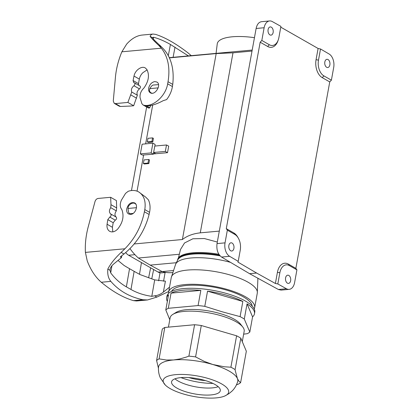 <?xml version="1.0" encoding="UTF-8"?>
<svg xmlns="http://www.w3.org/2000/svg" width="419" height="419" viewBox="0 0 419 419"><rect width="100%" height="100%" fill="white"/><g stroke="black" fill="none" stroke-linecap="round" stroke-linejoin="round"><path stroke-width="0.63" d="M169.522 287.146L163.358 292.122C160.592 294.274 157.696 295.51 154.669 295.824L156.874 297.087L168.731 291.493M163.572 281.249L165.091 272.539M107.819 269.077C107.353 274.288 108.359 278.389 110.831 281.379C119.085 290.948 129.817 297.076 143.036 299.763L133.499 300.643C123.259 297.679 112.528 291.551 101.298 282.259C95.417 277.132 90.734 270.025 87.252 260.937L85.408 252.4C84.968 244.047 85.916 235.478 88.262 226.679L95.013 201.544C95.611 199.753 96.653 198.721 98.14 198.444L110.637 197.297L110.988 204.692L110.731 207.672C109.013 210.27 108.992 212.36 110.663 213.941C111.485 215.088 111.203 216.125 109.804 217.058L107.798 219.64L107.075 224.244C106.662 227.569 107.526 229.931 109.668 231.319C112.35 232.576 115.063 231.78 117.812 228.921C122.877 222.468 124.228 216.052 121.866 209.668C119.855 207.143 119.729 203.927 121.489 200.02L125.548 193.384L128.204 191.3C132.085 189.996 135.583 190.2 138.694 191.912C144.005 195.39 146.037 201.282 144.796 209.589L144.393 211.768C141.543 226.077 135.044 238.411 124.899 248.776L121.143 252.411C114.989 258.198 110.553 263.755 107.819 269.077L110.024 270.339L110.071 269.323C110.438 267.484 111.7 265.667 113.853 263.86L121.489 257.606L121.819 255.7M144.393 211.768L149.101 214.455L149.573 212.313C150.5 207.552 150.102 203.388 148.394 199.826L145.707 197.139L138.694 191.912M118.001 260.466L124.008 265.416A174.629 54.69 -169.7 0 0 129.539 268.705L134.143 271.329A174.629 54.69 -169.7 0 0 140.066 274.581L154.695 279.902L165.416 281.175L163.358 292.122M149.101 214.455C145.016 230.403 136.631 243.591 123.951 254.019L120.279 256.92L121.489 257.606M143.036 299.763L147.535 299.962L156.874 297.087M154.669 295.824L151.804 296.327C144.052 295.254 137.107 292.97 130.974 289.477L126.37 286.853C120.248 283.344 115.026 278.682 110.7 272.863L110.024 270.339M130.649 214.402C135.552 214.245 138.747 204.912 134.588 202.901C130.864 201.895 128.24 203.891 126.716 208.887C126.418 211.281 127.041 212.983 128.581 213.978L130.649 214.402M133.499 300.643L136.542 300.968L147.535 299.962M139.485 274.272L141.46 262.577M110.637 197.297L116.424 200.601L116.65 207.924L116.341 210.872L110.731 207.672M112.805 231.875L112.407 227.287L113.209 222.73L115.256 220.169C116.665 219.247 116.969 218.215 116.168 217.084C114.528 215.523 114.586 213.449 116.341 210.872M150.636 267.814L148.614 277.797M153.637 269.527L151.741 278.897M158.628 280.835L160.027 272.795M143.005 104.928L148.111 107.84L145.021 105.876C149.892 106.295 155.962 104.551 163.242 100.649L166.605 99.596C169.69 95.621 171.628 91.274 172.429 86.56L172.738 84.413C174.493 68.192 170.769 55.727 161.572 47.017L154.48 40.313L152.317 37.605L150.112 36.348C151.521 38.318 154.402 41.34 158.759 45.409L161.352 48.185C168.061 56.717 170.287 67.894 168.029 81.721L167.652 83.837C165.788 95.961 153.139 107.327 143.843 105.232L142.999 104.923L141.858 103.629L140.082 97.721C139.684 94.123 140.988 90.871 143.984 87.969C148.745 81.134 149.688 74.943 146.797 69.402L145.273 67.946C141.601 65.584 135.018 70.329 134.001 76.069L133.074 80.553L133.75 82.616L134.509 82.883C135.285 83.727 135.101 84.68 133.96 85.743C131.66 87.634 130.922 89.729 131.744 92.023L127.874 102.44L115.382 103.587L114.246 103.362L119.284 106.237L120.421 106.468L130.382 106.049L133.666 105.75L127.874 102.44M160.006 45.634L160.068 45.31M150.725 105.509L149.724 107.709L149.033 108.165M138.741 85.298L138.485 83.643L139.338 79.118C139.852 76.604 141.046 74.451 142.921 72.655L147.095 69.9M150.232 105.604L150.662 105.85M191.263 55.654L187.916 52.804C175.88 43.581 165.149 37.453 155.716 34.421L153.061 34.054C151.636 34.196 150.657 34.96 150.112 36.348M152.317 37.605L153.516 37.254C158.66 38.569 164.295 40.973 170.423 44.466L188.409 55.916M153.061 34.054L142.067 35.065C136.646 35.678 131.508 38.695 126.653 44.121L121.861 51.809C118.368 60.268 116.225 68.695 115.445 77.086L113.277 101.058L114.246 103.362M154.784 81.605C151.757 82.229 149.735 84.313 148.708 87.864C148.305 90.2 148.845 91.85 150.332 92.819C155.093 95.888 161.896 84.559 156.821 82.014L154.784 81.605M131.744 92.023L137.359 95.223L133.666 105.75M137.359 95.223C136.489 92.908 137.191 90.792 139.464 88.886C140.585 87.812 140.753 86.848 139.962 85.995L134.504 82.878M254.228 308.897A43.712 13.691 -169.7 0 0 254.652 307.656A43.712 13.691 -169.7 0 0 245.424 296.741A43.712 13.691 -169.7 0 0 198.653 284.475A43.712 13.691 -169.7 0 0 168.637 292.022A43.712 13.691 -169.7 0 0 168.595 293.337M171.539 291.394A41.13 12.879 10.3 0 1 226.595 290.131A41.13 12.879 10.3 0 1 243.429 296.924A41.13 12.879 10.3 0 1 252.159 306.043M212.999 383.432A32.771 10.266 10.3 0 1 186.659 379.494A32.771 10.266 10.3 0 1 180.961 377.613M174.948 378.828A24.768 7.757 -169.7 0 0 188.21 385.087A24.768 7.757 -169.7 0 0 218.199 386.69M178.463 257.905L180.469 249.541L184.543 242.962L192.892 238.772L204.346 238.542L217.314 242.046M158.518 84.638L152.898 85.062L151.5 86.125L149.772 88.639L149.426 90.541A5.971 4.242 -60.3 0 0 150.981 92.809A5.971 4.242 -60.3 0 0 152.254 93.238M158.204 87.864L149.772 88.639M133.179 213.402L129.513 213.737L128.57 212.292L127.999 208.463L136.494 207.683M129.513 213.737L130.613 214.408M136.049 204.519A5.971 4.242 -60.3 0 0 134.908 203.461A5.971 4.242 -60.3 0 0 128.345 206.557L127.999 208.463M134.216 243.952L182.391 239.527C187.115 235.86 193.08 233.634 200.277 232.849L219.305 231.105M252.023 51.066L232.995 52.815L216.183 53.58L182.391 239.527M216.183 53.58L169.428 57.869M152.699 105.043L145.639 143.869M143.623 154.978L137.05 191.148M148.845 163.567L149.499 159.969L148.645 159.477L144.047 159.901L143.392 163.499L144.246 163.986L148.845 163.567L147.991 163.075L148.645 159.477M166.505 144.984L165.337 151.411L153.616 152.485L154.784 146.058L166.505 144.984L168.705 146.142L167.516 152.684L153.354 153.935M152.767 141.978L153.422 138.38L152.568 137.893L147.97 138.312L147.315 141.91L148.169 142.402L152.767 141.978L151.914 141.491L152.568 137.893M278.384 289.498L286.455 288.759A10.501 6.625 84.8 0 0 289.141 289.372L281.091 290.11L278.384 289.498L249.583 273.68L221.546 257.051C217.838 254.207 216.335 249.724 217.032 243.596L256.124 28.476C256.999 24.402 258.806 22.139 261.545 21.688L269.59 20.95A10.501 6.625 84.8 0 0 264.127 27.743L256.124 28.476M249.583 273.68L256.617 273.036L237.929 262.095L238.217 261.346L229.617 256.308L221.546 257.051M269.59 20.95A10.501 6.625 84.8 0 1 272.277 21.563L280.919 26.371L278.886 37.553A12.251 7.725 84.8 0 1 278.3 39.81L277.933 40.868A14 8.83 -95.2 0 1 267.662 46.483L260.173 42.204L261.823 40.444L264.127 27.743M280.772 27.167L318.1 48.478L320.519 48.976L329.119 54.014A10.501 6.625 84.8 0 1 333.702 67.459L331.392 80.165L329.743 81.925L295.861 268.364L296.914 269.878L294.604 282.579A10.501 6.625 84.8 0 1 289.141 289.372M254.453 37.679A40.255 12.607 -169.7 0 0 217.252 43.859L216.063 53.375M329.743 81.925L322.248 77.646A14 8.83 -95.2 0 1 316.062 59.676L318.1 48.478M217.032 243.596L225.034 242.863L227.344 230.157L226.286 228.648L260.173 42.204M226.286 228.648L233.781 232.922A14 8.83 -95.2 0 1 237.803 237.227L238.359 238.202A12.251 7.725 84.8 0 0 234.834 234.436L227.344 230.157M286.455 288.759L277.818 283.951L275.393 283.48L256.617 273.036M275.393 283.48L277.425 272.282A14 8.83 -95.2 0 1 288.366 264.085L295.861 268.364M129.99 248.608A65.636 41.397 84.8 0 0 138.37 258.02L150.191 265.117L162.127 271.58A65.636 41.397 84.8 0 0 172.219 272.591L172.424 272.57M328.046 59.556A4.127 2.603 84.8 0 0 326.935 59.309A4.127 2.603 84.8 0 0 324.756 63.651A4.127 2.603 84.8 0 0 327.689 67.527A4.127 2.603 84.8 0 0 329.957 64.06A4.127 2.603 84.8 0 0 328.046 59.556M320.519 48.976L318.487 60.163A12.251 7.725 84.8 0 0 323.897 75.886L331.392 80.165M252.207 50.06L218.519 53.15M271.318 27.172A4.127 2.603 84.8 0 0 270.208 26.921A4.127 2.603 84.8 0 0 268.029 31.268A4.127 2.603 84.8 0 0 270.962 35.144A4.127 2.603 84.8 0 0 273.235 31.671A4.127 2.603 84.8 0 0 271.318 27.172M261.823 40.444L269.312 44.723A12.251 7.725 84.8 0 0 278.3 39.81M173.037 270.58L162.127 271.58M176.347 262.713L150.191 265.117M288.817 275.435A4.127 2.603 84.8 0 0 287.701 275.189A4.127 2.603 84.8 0 0 285.522 279.531A4.127 2.603 84.8 0 0 288.455 283.406A4.127 2.603 84.8 0 0 290.728 279.934A4.127 2.603 84.8 0 0 288.817 275.435M296.914 269.878L289.424 265.599A12.251 7.725 84.8 0 0 279.85 272.769L277.818 283.951M138.37 258.02L179.337 254.26M232.089 243.051A4.127 2.603 84.8 0 0 230.974 242.8A4.127 2.603 84.8 0 0 228.795 247.147A4.127 2.603 84.8 0 0 231.728 251.023A4.127 2.603 84.8 0 0 234.001 247.55A4.127 2.603 84.8 0 0 232.089 243.051M225.034 242.863A10.501 6.625 84.8 0 0 229.617 256.308M238.217 261.346L240.249 250.159A12.251 7.725 84.8 0 0 238.359 238.202M140.36 153.893L142.12 144.194L152.893 143.204L151.133 152.904L140.36 153.893L142.34 155.082L153.312 154.176L153.663 152.71M153.616 152.485L155.795 153.763L153.878 152.694M152.893 143.204L155.093 144.366L154.957 146.042M151.133 152.904L153.312 154.176M165.337 151.411L167.516 152.684M143.392 163.499L147.991 163.075M147.315 141.91L151.914 141.491M186.057 357.156L179.542 359.004L173.55 359.952L166.322 360.01L159.1 358.868A44.634 13.979 -169.7 0 0 156.601 360.492L158.445 368.238M224.333 366.772L212.8 364.509A40.255 12.607 -169.7 0 0 173.55 359.952A40.255 12.607 -169.7 0 0 158.508 367.196C158.23 370.993 158.864 374.581 160.404 377.969L165.259 384.977A33.253 10.412 -169.7 0 0 183.847 394.122A33.253 10.412 -169.7 0 0 225.103 395.855A33.253 10.412 -169.7 0 0 208.023 378.425A33.253 10.412 -169.7 0 0 172.979 374.979A33.253 10.412 -169.7 0 0 165.259 384.977M235.321 370.825L235.101 369.6L240.81 338.196L246.33 351.216L240.621 382.62L238.846 381.096L237.416 378.561A40.255 12.607 -169.7 0 0 212.8 364.509L204.215 361.356L195.589 356.909A44.634 13.979 -169.7 0 0 188.89 356.134L186.062 357.161M188.89 356.134L194.594 324.735A44.634 13.979 10.3 0 1 201.298 325.511L236.604 335.797A44.634 13.979 10.3 0 1 240.81 338.196M156.601 360.492L162.305 329.088A44.634 13.979 10.3 0 1 164.808 327.469L194.594 324.735M164.808 327.469L159.1 358.868M235.101 369.6A44.634 13.979 -169.7 0 0 230.9 367.196L224.579 366.798M230.9 367.196L236.604 335.797M201.298 325.511L195.589 356.909M225.108 395.855L229.004 393.609L232.042 391.074C234.713 388.434 236.594 385.271 237.683 381.583A40.255 12.607 -169.7 0 0 237.416 378.561L235.321 370.831M236.358 384.893L238.123 384.239A44.634 13.979 -169.7 0 0 240.621 382.62M168.438 327.134L170.13 317.812A37.631 11.784 10.3 0 1 172.895 314.365A37.631 11.784 10.3 0 1 220.834 315.659A37.631 11.784 10.3 0 1 242.805 327.066A37.631 11.784 10.3 0 1 244.177 331.267L242.287 341.684M242.805 327.066L240.527 324.133A34.698 10.868 -169.7 0 0 220.268 313.611A34.698 10.868 -169.7 0 0 176.064 312.417L172.895 314.365M240.087 316.633L222.369 311.846L204.781 306.347L207.541 291.168A44.634 13.979 10.3 0 1 226.784 295.275A44.634 13.979 10.3 0 1 242.847 301.455L240.087 316.633A44.634 13.979 10.3 0 1 244.293 319.032L249.813 332.052A44.634 13.979 10.3 0 1 247.31 333.676L243.654 334.158M167.343 301.387A44.634 13.979 10.3 0 1 166.647 297.83A44.634 13.979 10.3 0 1 168.548 294.746L165.788 309.924A44.634 13.979 10.3 0 1 168.291 308.3L198.077 305.566A44.634 13.979 10.3 0 1 204.781 306.347M165.788 309.924L169.779 319.734M242.847 301.455L207.541 291.168M166.647 297.83L166.945 296.196A44.634 13.979 10.3 0 1 227.082 293.64A44.634 13.979 10.3 0 1 254.768 312.155L254.469 313.789A44.634 13.979 10.3 0 1 252.568 316.874L249.813 332.052M168.291 308.3L171.046 293.122A44.634 13.979 10.3 0 1 200.837 290.388L198.077 305.566M244.293 319.032L247.048 303.854A44.634 13.979 10.3 0 1 254.469 313.789M247.048 303.854L252.568 316.874M188.932 377.592A26.256 8.223 -169.7 0 0 189.089 377.634A26.256 8.223 -169.7 0 0 205.546 380.609M186.932 392.116A24.768 7.757 -169.7 0 0 220.305 390.702A24.768 7.757 -169.7 0 0 204.938 380.431A24.768 7.757 -169.7 0 0 171.57 381.845A24.768 7.757 -169.7 0 0 186.932 392.116M200.837 290.388L171.046 293.122M218.865 254.275A40.606 12.717 -169.7 0 0 177.666 259.707L177.572 260.215M131.472 190.535L146.65 107.007M166.139 272.444L161.519 272.869A13.214 8.333 -95.2 0 1 158.068 272.057L128.633 255.25A13.214 8.333 -95.2 0 1 125.721 252.563M144.796 209.589L149.573 212.313M101.298 282.259L110.831 281.379M85.408 252.4L124.899 248.776M121.143 252.411L123.951 254.019M110.988 204.692L116.65 207.924M110.663 213.941L116.168 217.084M109.804 217.058L115.256 220.169M107.798 219.64L113.209 222.73M107.075 224.244L112.407 227.287M111.936 265.73L110.7 272.863M129.539 268.705L126.37 286.853M130.974 289.477L134.143 271.329M151.804 296.327L154.695 279.902M148.96 108.149L143.843 105.232M172.429 86.56L167.652 83.837M146.671 105.965L149.724 107.709M172.738 84.413L168.029 81.721M161.572 47.017L158.759 45.409M173.094 57.319L175.027 47.09M170.423 44.466L168.312 55.627M161.352 48.185L121.861 51.809M120.421 106.468L115.382 103.587M136.589 98.198L130.927 94.966M139.464 88.886L133.96 85.743M138.485 83.643L133.074 80.553M139.338 79.118L134.001 76.069M153.516 37.254L153.171 39.077M232.995 52.815L200.277 232.849M289.424 265.599L288.366 264.085M279.85 272.769L277.425 272.282M318.487 60.163L316.062 59.676M323.897 75.886L322.248 77.646M269.312 44.723L267.662 46.483M233.781 232.922L234.834 234.436M177.588 260.189A40.606 12.717 10.3 0 1 219.462 255.145M220.101 255.889A40.695 12.743 -169.7 0 0 177.687 259.984L175.708 264.017A41.926 13.13 10.3 0 1 230.471 262.346M175.708 264.017L171.271 277.509A43.712 13.691 10.3 0 1 216.738 271.858A43.712 13.691 10.3 0 1 257.287 293.143L257.884 278.949A41.926 13.13 10.3 0 0 257.743 278.164M134.923 254.673L128.633 255.25M162.394 271.659L158.068 272.057M150.981 92.809L151.678 93.228M134.908 203.461L135.662 203.864M169.334 57.665L218.639 53.14M257.811 278.2L257.884 278.949M171.271 277.509L168.637 292.022M257.292 293.138L254.652 307.656"/></g></svg>
